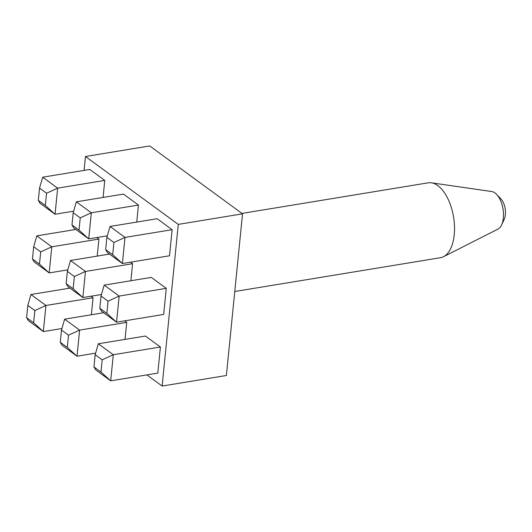<?xml version="1.0" encoding="UTF-8"?>
<svg xmlns="http://www.w3.org/2000/svg" width="532" height="532" viewBox="0 0 532 532"><rect width="100%" height="100%" fill="white"/><g stroke="black" fill="none" stroke-linecap="round" stroke-linejoin="round"><path stroke-width="0.8" d="M234.772 291.496L440.496 257.707A37.938 19.485 -99.3 0 0 443.502 256.717A37.938 19.485 -99.3 0 0 453.57 217.109A37.938 19.485 -99.3 0 0 431.359 182.808A37.938 19.485 -99.3 0 0 428.194 182.828L241.954 213.418M431.359 182.808L491.721 191.533A19.305 9.915 80.7 0 1 496.589 194.373A19.305 9.915 80.7 0 1 503.358 217.994A19.305 9.915 80.7 0 1 501.603 224.89A19.305 9.915 80.7 0 1 497.899 229.139L443.502 256.717M84.076 170.393L85.459 156.501L149.711 145.948L242.525 213.831L226.386 375.499L162.134 386.052L146.879 374.894M97.216 256.098L98.919 239.074L96.831 237.551M138.446 205.046L123.464 194.087L76.349 201.828L91.331 212.787L138.446 205.046L136.751 222.07M125.04 339.389L126.736 322.365L124.654 320.843M166.27 288.337L151.287 277.385L104.172 285.119L119.155 296.078L166.27 288.337L163.663 314.439L116.548 322.179L101.565 311.22L99.81 308.254L106.839 313.395L108.056 301.152L101.033 296.011L99.81 308.254M85.459 156.501L178.273 224.391L162.134 386.052M160.411 347.004L145.429 336.044L98.314 343.785L113.296 354.738L160.411 347.004L157.811 373.098L110.689 380.839L95.707 369.88L93.951 366.914L100.98 372.054L102.204 359.812L95.175 354.678L93.951 366.914M172.122 229.678L157.14 218.719L110.024 226.459L125.007 237.418L172.122 229.678L169.522 255.779L122.4 263.513L107.417 252.56L105.662 249.594L112.691 254.735L113.915 242.492L106.885 237.352L105.662 249.594M130.892 280.73L132.594 263.706L130.513 262.183M91.364 314.758L93.06 297.734L90.979 296.211M104.771 180.415L89.788 169.455L42.673 177.196L57.656 188.155L104.771 180.415L103.068 197.439M242.525 213.831L178.273 224.391M102.204 359.812L113.296 354.738L110.689 380.839L100.98 372.054M98.314 343.785L95.175 354.678M108.056 301.152L119.155 296.078L116.548 322.179L106.839 313.395M113.915 242.492L125.007 237.418L122.4 263.513L112.691 254.735M103.647 312.743L64.638 319.147L79.62 330.106L126.736 322.365M68.528 335.18L61.499 330.04L60.276 342.282L67.305 347.423L68.528 335.18L79.62 330.106L77.014 356.207L95.614 353.148M67.305 347.423L77.014 356.207L62.031 345.248L60.276 342.282M109.506 254.083L70.49 260.487L85.472 271.446L132.594 263.706M74.38 276.52L67.351 271.38L66.134 283.623L73.157 288.763L74.38 276.52L85.472 271.446L82.872 297.541L101.472 294.489M73.157 288.763L82.872 297.541L67.89 286.588L66.134 283.623M80.239 217.861L73.21 212.72L71.986 224.963L79.015 230.103L80.239 217.861L91.331 212.787L88.724 238.881L107.324 235.829M79.015 230.103L88.724 238.881L73.742 227.922L71.986 224.963M69.971 288.111L30.962 294.515L45.945 305.474L93.06 297.734M34.846 310.548L27.824 305.408L26.6 317.651L33.629 322.791L34.846 310.548L45.945 305.474L43.338 331.569L61.938 328.517M33.629 322.791L43.338 331.569L28.356 320.616L26.6 317.651M75.823 229.445L36.814 235.856L51.797 246.815L98.919 239.074M40.705 251.889L33.676 246.748L32.452 258.991L39.481 264.131L40.705 251.889L51.797 246.815L49.19 272.909L67.79 269.857M39.481 264.131L49.19 272.909L34.214 261.95L32.452 258.991M46.557 193.229L39.534 188.089L38.311 200.331L45.34 205.472L46.557 193.229L57.656 188.155L55.049 214.25L73.649 211.197M45.34 205.472L55.049 214.25L40.066 203.291L38.311 200.331M104.172 285.119L101.033 296.011M110.024 226.459L106.885 237.352M64.638 319.147L61.499 330.04M70.49 260.487L67.351 271.38M76.349 201.828L73.21 212.72M30.962 294.515L27.824 305.408M36.814 235.856L33.676 246.748M42.673 177.196L39.534 188.089M496.589 194.373L500.845 198.808A12.981 6.663 80.7 0 1 505.4 214.689A12.981 6.663 80.7 0 1 504.216 219.33L501.603 224.89"/></g></svg>
